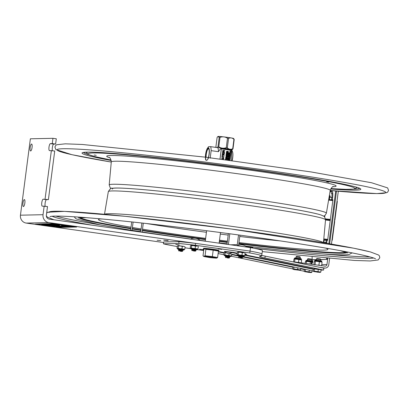 <?xml version="1.0" encoding="UTF-8"?>
<svg xmlns="http://www.w3.org/2000/svg" width="409" height="409" viewBox="0 0 409 409"><rect width="100%" height="100%" fill="white"/><g stroke="black" fill="none" stroke-linecap="round" stroke-linejoin="round"><path stroke-width="0.61" d="M328.708 182.189L326.694 181.862L328.708 182.189M94.208 155.001L96.227 155.323L94.208 155.001M373.591 257.997A163.324 6.841 7.4 0 1 264.511 249.516A163.324 6.841 7.4 0 1 254.204 248.309M91.238 225.062A163.324 6.841 7.4 0 1 52.101 216.243M112.465 189.096A106.008 4.438 7.4 0 1 196.959 195.364A106.008 4.438 7.4 0 1 317.016 213.892M355.068 258.023A164.157 6.876 7.4 0 1 264.781 249.51A164.157 6.876 7.4 0 1 253.708 248.212M91.815 225.144A164.157 6.876 7.4 0 1 70.011 221.003M30.174 147.526A3.502 0.93 98.1 0 1 31.611 144.04A3.502 0.93 98.1 0 1 32.04 147.639A3.502 0.93 98.1 0 1 30.624 150.977A3.502 0.93 98.1 0 1 30.174 147.526M22.96 203.084A3.502 0.93 98.1 0 1 24.392 199.597A3.502 0.93 98.1 0 1 24.821 203.196A3.502 0.93 98.1 0 1 23.41 206.535A3.502 0.93 98.1 0 1 22.96 203.084M52.275 143.585L52.96 138.308L30.373 138.799L20.45 215.19L43.037 214.699A7.009 6.754 -91.2 0 0 48.824 222.593L250.042 251.09A50.747 2.127 7.4 0 1 261.959 254.03L262.414 250.559A50.747 2.127 -172.6 0 0 250.492 247.614L49.279 219.122A3.502 3.374 -91.2 0 1 46.381 215.175L47.5 206.56L42.275 206.131A3.502 0.93 98.1 0 1 42.234 206.126A3.502 0.93 98.1 0 1 41.795 202.603A3.502 0.93 98.1 0 1 43.175 199.183L48.405 199.618L54.719 151.003L49.489 150.573A3.502 0.93 98.1 0 1 49.448 150.568A3.502 0.93 98.1 0 1 49.008 147.046A3.502 0.93 98.1 0 1 50.389 143.625L52.275 143.585L55.619 144.06L53.737 144.101A3.502 0.93 -81.9 0 0 52.475 146.79A3.502 0.93 -81.9 0 0 52.459 150.686M48.405 199.618L46.519 199.658A3.502 0.93 -81.9 0 0 45.256 202.348A3.502 0.93 -81.9 0 0 45.246 206.243M45.056 199.142L51.37 150.532M55.619 144.06L56.304 138.784L52.96 138.308M168.135 240.819L163.743 240.195L168.16 240.62M160.742 240.62L157.117 240.267L160.742 240.62M43.037 214.699L44.157 206.09M250.492 247.614L250.042 251.09M163.62 242.537L26.237 223.084A7.009 6.754 -91.2 0 1 20.45 215.19M141.887 223.017L140.88 230.763A0.844 0.808 -91.2 0 1 139.97 231.484L126.519 229.577L126.458 230.052M143.293 223.176L142.281 230.962A2.306 2.224 -91.2 0 1 141.718 232.21M229.792 233.769L228.401 244.485M238.8 245.134A0.844 0.808 88.8 0 1 238.708 244.618L239.935 235.144M236.458 245.63L237.455 245.61M252.777 248.038L252.849 247.471L246.361 246.55M238.534 234.955L237.307 244.418A2.306 2.224 88.8 0 0 237.46 245.625M227 244.291L228.391 233.585M130.635 230.16L131.703 221.923M133.109 222.077L132.035 230.359M221.734 249.378L218.217 248.836L221.734 249.378M245.022 254.02L246.745 254.342L244.996 254.209M203.789 249.848L199.582 249.239L203.805 249.725M179.295 244.889L175.778 244.347L179.295 244.889M203.8 248.473A7.853 0.327 7.4 0 1 203.477 248.335A7.853 0.327 7.4 0 1 207.45 248.56A7.853 0.327 7.4 0 1 219.045 250.354A7.853 0.327 7.4 0 1 218.697 250.405M224.556 251.433L224.832 251.745L231.934 252.578A1.754 1.524 101.6 0 1 232.91 252.312L224.316 251.392M299.26 270.226L304.117 271.218M261.653 255.891L261.898 254.02A50.818 2.127 -172.6 0 0 250.027 251.085L195.568 243.375L195.323 245.242L249.787 252.956A50.818 2.127 7.4 0 1 261.653 255.891A50.818 2.127 7.4 0 1 260.533 256.182A42.055 1.759 -172.6 0 0 259.608 256.423A42.055 1.759 -172.6 0 0 264.94 257.992L323.616 270.058L321.075 270.109M250.027 251.085L249.787 252.956M323.616 270.058L323.856 268.186L265.18 256.126A42.055 1.759 7.4 0 1 261.724 255.334M237.563 255.426L228.002 253.457A6.232 5.414 -78.4 0 0 231.934 252.578L237.174 253.657M195.568 243.375A50.818 2.127 -172.6 0 0 179.014 241.622L163.697 241.954L163.452 243.825L178.774 243.493A50.818 2.127 7.4 0 1 195.323 245.242M179.014 241.622L178.774 243.493M190.686 248.636A50.818 2.127 7.4 0 1 184.996 247.767M177.255 246.52A50.818 2.127 7.4 0 1 163.452 243.825M203.692 250.579A42.055 1.759 -172.6 0 0 197.296 249.602M214.285 257.869L210.262 257.041L206.156 256.816M204.704 248.795A6.57 0.276 7.4 0 1 204.725 248.779A6.57 0.276 7.4 0 1 204.95 248.754A6.57 0.276 7.4 0 1 211.898 249.454A6.57 0.276 7.4 0 1 217.726 250.466L218.442 251.09L217.603 257.522L212.348 256.612L213.186 250.18L218.442 251.09M212.348 256.612L205.057 255.748L203.963 256.351L203.017 255.789L203.851 249.357L204.945 248.754L205.891 249.316L213.186 250.18M216.75 258.089L217.603 257.522M206.259 256.944A6.57 0.276 7.4 0 1 203.733 256.417L203.017 255.789M205.057 255.748L205.891 249.316M203.733 256.417A6.57 0.276 7.4 0 1 203.963 256.351A6.57 0.276 7.4 0 1 211.376 257.113A6.57 0.276 7.4 0 1 216.734 258.105A6.57 0.276 7.4 0 1 216.509 258.13A6.57 0.276 7.4 0 1 214.158 257.972M321.203 265.625L321.648 265.538L322.093 262.149L319.741 261.734M319.71 261.729L316.034 261.269M318.013 265.17L318.933 265.063L319.378 261.673M318.933 265.063L319.92 265.533M321.648 265.538L321.177 265.83M313.913 264.592L314.352 261.218L314.976 260.553L321.648 261.423C322.231 261.09 321.423 260.804 319.219 260.564C315.891 260.017 314.475 260.017 314.976 260.553M314.495 261.218L315.344 261.208M314.593 264.894L315.063 264.603L315.365 261.208M315.978 261.264L315.508 261.208M315.063 264.603L315.682 264.843M301.3 262.808L301.668 259.981L299.265 259.567M299.235 259.562L295.569 259.107M298.509 262.44L298.892 259.5M293.601 261.883L293.969 259.066L294.572 258.396L301.244 259.265C301.852 258.938 301.024 258.646 298.754 258.396C295.467 257.859 294.071 257.859 294.572 258.396M294.097 259.066L294.889 259.045M294.659 261.995L294.909 259.045M295.513 259.101L295.042 259.045M310.073 264.045L310.354 261.852L307.031 261.458M306.98 261.453L305.431 261.423L305.18 263.355M306.234 263.503L306.505 261.397M305.564 261.417L305.998 261.029L312.67 261.893L312.885 262.307L310.293 261.857M312.057 262.358L311.581 262.302L312.057 262.358L311.806 264.291M312.997 262.338L312.185 262.353M316.203 260.206L316.418 259.158L320.682 259.735L320.549 260.773M316.341 259.173L316.924 258.442L320.365 258.907L320.682 259.735M314.097 268.969L314.245 268.672L320.385 269.505L320.349 269.782M318.299 269.424L314.414 268.964L314.132 271.126L320.82 272.072L321.101 269.909L318.299 269.424L318.018 271.586M314.414 268.964L313.325 268.984L313.043 271.147L313.545 271.448L314.132 271.126M317.128 271.98L317.747 272.164L317.123 272M316.203 271.827L313.795 271.484L316.244 271.827M317.333 272.123L313.545 271.448L320.237 272.394L320.82 272.072L320.237 272.394L317.747 272.174M313.043 271.147L313.545 271.448M295.845 258.053L296.06 257.005L300.324 257.583L300.186 258.621M295.978 257.016L296.561 256.29L300.001 256.755L300.318 257.583M292.68 268.994L293.187 269.296L292.68 268.994L293.043 266.832M297.864 267.823L297.655 269.434L300.462 269.92L299.669 270.237M300.656 268.396L300.462 269.92L300.068 270.201M294.02 267.031L293.769 268.974L297.655 269.434M295.804 269.562L296.341 269.787M294.173 269.557L295.983 269.715M296.08 269.73L294.235 269.638L296.024 269.792M297.22 269.863L299.628 270.211M297.19 269.93L299.598 270.272L297.179 269.863M294.173 269.572L293.064 269.326L293.769 268.974M299.066 270.196L295.017 269.705M293.187 269.296L299.996 270.226M307.261 260.4L307.481 259.352L311.745 259.93L311.607 260.968M307.399 259.367L307.982 258.636L311.423 259.101L311.74 259.93M305.441 269.378L305.191 271.32L311.883 272.266L312.077 270.743M309.286 270.17L309.076 271.781M304.465 269.178L304.102 271.341L304.608 271.642L305.191 271.32M308.718 272.42L308.192 272.174M307.261 272.021L304.802 271.673L307.302 272.021M308.391 272.317L304.608 271.642L311.295 272.588L311.883 272.266L311.295 272.588L308.805 272.368M304.102 271.341L304.608 271.642M195.517 249.674L192.409 249.27M190.686 248.56L191.504 249.158L196.801 249.812L197.363 249.429L190.701 248.478L197.373 249.347L197.976 248.958L190.359 248.028M191.586 245.707L191.085 245.41L193.564 245.63L191.586 245.707L191.289 248.007M195.476 246.172L193.58 245.63L196.913 246.1L195.476 246.172L195.175 248.473M190.2 248.033L190.502 245.732L191.08 245.41L190.502 245.732M197.777 246.356L198.094 246.474M197.976 248.958L198.278 246.658M242.353 256.31L239.25 255.906M237.527 255.196L238.345 255.794L243.641 256.448L244.204 256.06L237.542 255.114L244.214 255.978L244.817 255.589L237.368 254.725M238.427 252.343L237.926 252.041L240.405 252.261L238.427 252.343L238.13 254.643M242.317 252.803L240.42 252.266L243.754 252.736L242.317 252.803L242.016 255.104M237.041 254.664L237.343 252.363L237.926 252.041M244.618 252.992L244.935 253.105M244.817 255.589L245.119 253.289M182.337 249.96L179.234 249.556M182.404 250.011L183.794 250.088L184.183 249.715L177.521 248.764L184.193 249.633L184.802 249.245L177.353 248.375M178.411 245.993L177.91 245.697L180.384 245.916L178.411 245.993L178.109 248.294M182.296 246.458L180.405 245.916L183.733 246.387L182.296 246.458L182 248.759M177.025 248.319L177.322 246.019L177.905 245.697L177.322 246.019M184.597 246.642L183.748 246.392M184.802 249.245L185.103 246.944M229.178 256.596L226.075 256.192M224.352 255.482L225.17 256.08L230.083 256.719L231.024 256.346L224.362 255.4L231.034 256.264L231.642 255.876L224.025 254.95M225.814 252.547L224.751 252.327L224.163 252.65L223.866 254.95M224.95 254.93L225.252 252.629M228.841 255.39L229.06 253.677M225.175 252.542L225.569 252.578M231.642 255.876L231.852 254.25M329.572 258.59L328.764 264.792A3.773 3.63 -91.2 0 1 324.68 268.018L319.393 267.271M311.98 264.316L312.236 262.348M312.389 261.141L312.578 259.689M336.505 191.069L329.659 243.784L336.505 191.069M327.757 258.437L326.965 264.536A1.887 1.815 -91.2 0 1 324.925 266.152L302.425 262.967A10.511 0.44 -172.6 0 0 292.839 261.811M338.32 191.228L331.454 244.096M331.326 193.59L332.783 193.723M331.065 190.584L331.034 190.793A1.12 1.079 -91.2 0 1 330.375 191.678L330.978 191.668A5.936 1.575 98.1 0 1 331.806 197.511L331.52 199.735L332.906 199.791L327.64 240.349L324.153 240.134L323.867 242.353L325.963 242.511A5.936 1.575 98.1 0 1 325.871 243.14M335.702 190.998L328.862 243.652M326.694 258.34A3.502 0.93 98.1 0 1 325.876 259.429L320.61 259.546M316.28 259.638L312.701 259.715A3.502 0.93 98.1 0 1 312.66 259.715A3.502 0.93 98.1 0 1 312.139 256.985M325.876 259.429L320.661 259.674M316.259 259.771L312.701 259.715M326.673 259.541A3.502 0.93 -81.9 0 0 327.512 258.411M330.375 191.678A2.802 2.699 88.8 0 0 330.002 191.872M329.296 196.029A2.802 2.699 88.8 0 0 329.782 196.519L329.787 196.494M331.52 199.735L329.756 199.674M328.693 199.577L332.875 200.052M328.606 200.098L332.803 200.584M337.016 201.279L337.313 201.392L337.047 201.039M325.487 218.887L330.354 219.434M334.567 220.124L334.869 220.241L337.313 201.392M325.538 219.495L330.283 220.011L325.538 219.495M326.014 239.771L327.681 240.052M326.004 239.838L323.724 239.71M323.713 239.792L325.227 240.032L323.718 239.776M325.508 220.011L330.211 220.543M334.424 221.238L334.72 221.351L334.455 220.998M323.795 238.922L327.762 239.393M331.975 240.083L332.277 240.201L331.924 240.472M325.247 239.889L327.675 240.088M323.718 239.751L325.242 239.945M329.777 196.622A2.812 2.71 -91.2 0 1 329.383 196.294L329.23 196.417M329.582 198.329A4.417 4.254 -91.2 0 1 328.964 197.987M329.025 197.634L329.669 197.654M329.547 198.621A4.698 4.525 -91.2 0 1 328.913 198.283M330.017 191.785A2.812 2.71 -91.2 0 1 330.595 191.555M329.465 199.249A5.256 5.061 -91.2 0 1 328.8 198.953M330.61 190.543A4.417 4.254 -91.2 0 1 331.029 190.834M323.606 241.029A5.256 5.061 -91.2 0 1 324.046 240.983L323.606 240.988M323.55 241.637A4.698 4.525 -91.2 0 1 323.969 241.561M323.524 241.929A4.417 4.254 -91.2 0 1 323.933 241.852M323.499 242.179A4.417 4.254 -91.2 0 1 323.867 242.353L323.8 242.788M190.461 239.117L200.119 240.405A8.763 8.763 0 0 0 190.384 239.101M193.375 250.968L195.216 251.152L193.375 250.968M192.322 250.778L191.703 250.293L194.393 250.564L195.937 250.845L195.216 251.152M195.553 249.556L192.521 249.224L191.806 249.536L192.414 250.001L195.318 250.374L195.937 250.845M191.806 249.521L196.034 250.073L195.323 250.38M227.041 257.89L228.882 258.074L227.041 257.89M225.983 257.696L225.369 257.215L228.058 257.481L229.597 257.762L228.882 258.074M225.369 257.215L226.085 256.918L228.979 257.302M226.08 256.918L225.471 256.443L229.7 256.99L228.989 257.297L229.597 257.762M226.07 256.065L229.081 256.52L229.7 256.99M237.302 245.748L246.959 247.041A8.763 8.763 0 0 0 237.225 245.737M240.216 257.604L242.056 257.788L240.216 257.604M239.163 257.409L238.544 256.929L241.233 257.195L242.777 257.476L242.056 257.788M239.26 256.637L242.159 257.005L242.777 257.476M238.544 256.929L239.265 256.632L238.646 256.157L242.874 256.704L242.164 257.01M239.362 255.87L242.261 256.233L242.874 256.704M180.2 251.254L182.041 251.438L180.2 251.254M179.142 251.065L178.528 250.579L181.218 250.85L182.757 251.131L182.041 251.438M178.528 250.579L179.244 250.282L181.085 250.466L182.757 251.131M179.239 250.288L178.631 249.807L181.315 250.078L182.859 250.359L182.148 250.666M178.631 249.807L179.346 249.51L181.187 249.694L182.859 250.359M44.06 225.349L43.691 225.293M44.254 225.298L43.783 225.247M42.526 225.022L42.787 225.068L42.526 225.022M54.121 224.694L52.894 224.526L54.126 224.669M53.38 224.526L53.819 224.521M54.494 224.592L53.38 224.536L54.407 224.669M53.753 224.618L54.617 224.715L53.758 224.577M55.951 225.068L57.286 225.257L55.731 225.073L56.457 224.991M56.478 225.073L57.93 225.241L56.79 224.981M56.641 225.088L57.725 225.221L56.641 225.088M57.577 225.247L56.002 225.062L57.582 225.231M53.656 224.51L54.99 224.699L53.656 224.48M52.96 224.607L53.773 224.725L52.96 224.607M55.88 225.19L56.14 225.201L55.885 225.16M56.074 225.216L55.818 225.19M57.081 225.042L58.697 225.226L57.086 225.068M57.045 224.96L56.79 224.991M56.493 224.976L56.974 225.057L56.483 225.052M55.496 225.078L56.14 225.201M55.726 225.037L55.143 224.996M56.606 225.272L56.253 225.216L56.606 225.272M56.207 227.179L56.974 227.266L56.207 227.159M56.856 227.256L56.524 227.22L56.856 227.256M56.253 227.21L57.137 227.297L56.253 227.21M44.929 225.364L45.327 225.431L44.929 225.354M45.261 225.349L44.576 225.262L45.266 225.318M44.545 225.333L45.128 225.339M44.141 225.385L43.579 225.282M44.136 225.323L43.681 225.252M45.123 225.369L44.474 225.241M44.382 225.221L44.647 225.364M45.297 225.211L46.514 225.415L45.189 225.252M43.921 225.257L44.274 225.313M44.54 225.379L44.228 225.247L44.561 225.308M44.918 225.236L45.271 225.287M45.333 225.359L44.939 225.298M42.858 225.006L42.331 224.97M42.26 224.924L42.812 225.088M42.746 225.134L42.403 225.016M42.746 225.144L42.393 225.088M43.875 225.093L42.914 224.955L43.875 225.088M41.636 225.016L42.541 225.16L41.636 225.011M42.495 224.643L44.576 224.94L55.261 224.71M52.434 224.48L52.899 224.49M53.768 224.521L53.288 224.515M52.94 224.526L53.206 224.464M44.566 225.037L41.887 224.659L53.18 224.413L55.859 224.792L44.576 224.94M53.17 224.684L52.853 224.648L53.175 224.659M52.424 224.582L52.107 224.546L52.429 224.541M45.634 225.19L56.928 224.945L59.602 225.323L48.308 225.569L45.634 225.19M51.57 225.937L53.262 226.065M53.502 226.197L60.292 227.061L53.513 226.1M63.017 226.167L64.857 226.463M63.436 226.356L58.625 225.783L63.012 226.223L60.926 225.737L68.916 226.872L64.862 226.479L66.687 226.923L63.451 226.218M61.739 225.63L70.517 226.673M65.951 225.921L71.601 226.796L65.169 225.84M68.497 226.448L64.152 225.824M67.112 226.591L61.723 225.768L67.127 226.494M70.501 226.811L70.149 226.719M61.728 225.727L62.061 225.702M59.724 226.785L61.411 226.898M53.436 225.896L55.143 226.008M56.856 226.366L58.201 226.443M59.888 226.78L52.572 225.916L54.228 225.88L62.255 227.021L60.619 227.056L58.86 226.806L59.898 226.683M36.166 224.321L53.144 223.728L55.292 223.958L76.631 227.036L58.446 227.424M76.585 226.908L75.363 226.801M55.292 223.958L53.144 223.728M75.614 227.036L54.085 223.861L36.202 224.25L36.713 224.5L57.73 227.44L75.609 227.051L54.065 223.999L36.186 224.388M55.307 223.815L75.384 226.658M35.266 224.117L53.165 223.59M56.217 227.21L57.275 227.312L56.217 227.21M43.38 225.349L43.068 225.303L43.385 225.318M42.337 225.057L41.907 224.981M42.153 224.976L42.424 225.001M41.948 225.134L41.151 224.996L41.948 225.134M54.591 226.837L49.157 225.998L54.601 226.775M57.843 225.804L66.478 226.929L63.415 226.801L56.519 225.829L59.53 226.116L57.843 225.804M60.184 226.187L61.488 226.289M72.393 226.678L72.674 226.76M60.823 226.76L54.535 225.875L56.191 225.84L64.223 226.975L60.823 226.76M54.581 226.678L53.589 226.652M52.536 226.407L53.605 226.509M49.177 225.86L51.197 226.223M51.048 226.218L51.667 226.08M52.715 226.295L52.388 226.284M56.105 226.893L58.058 226.975M64.586 226.929L65.629 226.806M63.431 226.663L64.607 226.791M65.154 225.947L66.115 225.942M63.84 225.533L65.174 225.804M71.601 226.796L72.69 226.647M70.506 226.545L71.616 226.658M59.443 226.555L60.164 226.402M58.824 226.325L59.463 226.417M56.299 226.126L57.107 225.967M55.404 225.855L56.319 225.983M62.587 227.01L63.375 226.857M61.687 226.744L62.603 226.872M46.237 225.175L48.323 225.471L59.008 225.241M41.744 225.016L41.391 224.981M45.644 225.277L45.297 225.257M45.174 225.262L45.506 225.333M55.854 225.149L56.243 225.195L55.854 225.149M56.938 225.062L58.027 225.221L56.938 225.062M217.138 147.577L218.002 146.734L219.229 137.291L217.782 136.632L218.017 136.448A7.848 0.327 7.4 0 1 218.299 136.412A7.848 0.327 7.4 0 1 226.714 137.26A7.848 0.327 7.4 0 1 233.57 138.467L234.214 139.418L232.987 148.856A8.763 0.368 -172.6 0 0 232.716 148.774L233.943 139.336C232.302 137.813 230.507 137.501 228.554 138.4L227.332 147.843C228.968 149.367 230.763 149.679 232.716 148.774M217.782 136.632L217.133 137.337L215.906 146.775L216.387 147.47M233.943 139.336A8.763 0.368 7.4 0 1 234.214 139.418M219.229 137.291A8.763 0.368 7.4 0 1 220.016 137.363L218.789 146.8A8.763 0.368 -172.6 0 0 218.002 146.734M232.102 149.709L231.877 149.776A7.848 0.327 -172.6 0 0 232.102 149.745A7.848 0.327 -172.6 0 0 231.816 149.602M230.487 149.316A7.848 0.327 -172.6 0 0 221.555 148.053M232.987 148.856L232.102 149.745M227.332 147.843A8.763 0.368 -172.6 0 0 226.269 147.69L227.496 138.252A8.763 0.368 7.4 0 1 228.554 138.4M218.789 146.8C221.126 148.314 223.621 148.61 226.269 147.69M227.496 138.252C225.16 136.744 222.67 136.448 220.016 137.363M231.663 149.484A10.726 2.848 98.1 0 1 231.75 150.093L220.742 148.533A10.726 2.848 -81.9 0 0 220.656 147.925L231.663 149.484L232.593 151.979A6.656 1.769 98.1 0 1 232.143 160.604M231.658 160.543L231.75 150.093M208.043 158.958A6.656 1.769 -81.9 0 0 209.336 150.461A6.656 1.769 -81.9 0 0 207.373 148.406L208.524 146.703A8.763 2.326 98.1 0 1 208.534 146.693L210.584 146.652A8.763 2.326 98.1 0 1 211.151 150.655L210.17 158.222M220.742 148.533L218.426 151.683L211.151 150.655M218.426 151.683A8.763 2.326 -81.9 0 0 217.854 147.68L220.656 147.925M210.584 146.652L217.854 147.68M207.373 148.406A6.656 1.769 -81.9 0 0 206.724 149.684A6.656 1.769 -81.9 0 0 205.732 160.001M209.025 154.285A6.109 1.621 -81.9 0 0 208.667 148.59A6.109 1.621 -81.9 0 0 205.778 154.096A6.109 1.621 -81.9 0 0 207.026 160.185A6.109 1.621 -81.9 0 0 209.025 154.285M206.1 157.25A5.675 1.503 98.1 0 1 206.264 154.413A5.675 1.503 98.1 0 1 208.6 148.764A5.675 1.503 98.1 0 1 208.815 148.871M223.334 153.794L224.229 153.278L223.498 152.531L222.869 152.613L223.518 152.526L224.25 153.278L223.355 153.794L222.767 153.539L222.89 152.613M226.305 158.375L225.819 158.063L225.61 158.477L226.305 158.375M226.126 158.171L226.218 158.472L226.126 158.171M225.819 158.16L225.896 158.426L225.819 158.16M226.197 158.467L225.998 158.211M226.254 156.023L226.55 155.849L226.095 155.63M225.921 159.239L226.223 159.004L225.553 158.907L225.783 159.213L225.487 159.449L226.151 159.551L225.921 159.239M225.804 157.005L225.748 157.439L226.417 157.537L226.474 157.102L226.1 157.399L225.88 157.015L225.748 157.439M226.433 156.642L226.54 156.207L226.197 156.596L225.962 156.126L226.182 156.693L225.962 156.131M226.586 155.624L226.07 155.553L226.013 155.998L226.525 156.074L226.586 155.624M226.325 155.604L226.571 155.849L226.269 156.023L226.029 155.773L226.325 155.604M226.121 155.282L226.75 154.955L226.08 154.863L226.601 155.021L226.034 155.226L226.688 155.451L226.121 155.282M226.203 154.648L226.831 154.316L226.162 154.224L226.683 154.382L226.116 154.587L226.77 154.817L226.203 154.648M226.238 153.646L226.182 154.081L226.852 154.178L226.908 153.743L226.535 154.04L226.32 153.656L226.162 154.081L226.831 154.178M226.581 153.631L226.939 153.145L226.596 153.539L226.361 153.063L226.581 153.631M226.785 153.503L226.831 153.135M227.205 159.362L227.005 159.101M227.225 159.362L227.021 159.101L227.225 159.362M227.312 159.265L226.826 158.953L226.617 159.372L227.312 159.265M226.744 158.375L226.688 158.81L227.358 158.902L227.414 158.467L227.292 158.799L227.005 158.431L226.78 158.728L226.744 158.375L226.673 158.81L227.343 158.902M227.215 158.043L227.476 157.634L226.862 157.48L227.399 157.68L226.811 157.889L227.215 158.043M227.394 157.455L227.547 157.061L227.061 157.307L226.964 156.938L227.056 157.404L227.419 157.076L227.394 157.455M227.005 156.381L226.949 156.816L227.619 156.908L227.675 156.473L227.552 156.805L227.343 156.453L227.041 156.734L227.005 156.381L226.929 156.816L227.598 156.913M228.427 157.266L228.125 157.112L228.427 157.266M228.043 157.041L228.667 157.485L228.743 156.903L228.043 157.041M228.186 156.667L228.815 156.34L228.145 156.243L228.662 156.407L228.079 156.744L228.749 156.836L228.186 156.667M229.285 159.29L228.984 159.142L229.285 159.29M228.887 159.183L229.51 159.505L228.871 159.582L228.789 159.934L229.459 160.031L229.204 159.899L229.602 158.932L228.887 159.183M229.439 160.031L228.769 159.934L228.989 159.525M229.045 158.697L229.674 158.365L229.004 158.273L229.521 158.431L228.938 158.769L229.607 158.866L229.045 158.697M229.091 158.211L229.725 157.971L229.096 157.644L229.797 157.419L229.158 157.087L229.418 157.409L228.994 158.201L229.398 157.409L229.158 157.102M229.94 156.32L229.306 155.947L229.838 156.253L229.26 156.315L229.781 156.627L229.198 156.785L229.889 156.698L229.367 156.381L229.94 156.32M229.914 155.977L230.016 155.717L229.347 155.624L229.914 155.977M229.362 155.507L230.032 155.604L230.083 155.2L229.362 155.507M229.423 155.031L230.093 155.129L230.144 154.725L229.423 155.031M230.405 152.112L230.124 152.281L230.405 152.112L229.95 151.892L230.42 152.112L229.93 152.199L229.965 151.892M230.436 151.887L229.919 151.811L229.863 152.26L230.379 152.332L230.436 151.887M230.359 152.332L229.843 152.26L230.17 151.765M230.466 151.729L230.569 151.468L229.899 151.376L230.466 151.729M224.792 150.589L222.782 150.302L222.752 150.563L224.342 150.788L222.639 151.402L222.588 151.795L224.597 152.076L222.9 151.575L224.751 150.901L224.792 150.589M224.577 152.076L222.573 151.795L222.624 151.402L224.321 150.788L222.731 150.563L222.767 150.302M221.918 156.959L221.882 157.235L223.14 157.414L221.862 157.235L221.918 156.959L223.759 157.424L223.871 158.007L223.616 158.534L221.724 158.467L221.76 158.191L221.724 158.467M222.992 158.37L221.76 158.191M223.411 158.334L223.508 157.562L223.426 158.334L223.012 158.37M224.025 156.361L222.271 156.115L224.04 156.361L224.076 156.085L222.307 155.834L222.159 155.103L221.944 156.775L222.159 155.103M224.03 154.684L224.086 154.423L224.05 154.684L222.455 154.459L222.281 154.162L222.179 154.97L224.014 154.96L222.414 154.74M223.478 154.091L222.552 153.723L222.368 153.012L222.731 152.378L223.534 152.24L222.747 152.378L222.389 153.012L222.573 153.723L224.122 153.942L224.48 153.309L224.296 152.598L223.375 152.23M220.032 159.024L221.31 149.152A0.281 0.271 -91.2 0 1 221.617 148.912L231.116 150.256A0.281 0.271 -91.2 0 1 231.351 150.573L230.083 160.333M221.555 148.912A0.281 0.271 88.8 0 0 221.274 149.152L219.991 159.019M224.168 155.251L224.086 154.418M222.363 154.996L222.281 154.162M222.164 156.805L222.271 156.11M223.595 158.534L221.704 158.467M221.949 159.27L223.687 158.927L221.959 159.275M230.584 151.356L230.323 150.763L229.914 151.258L230.584 151.356L229.894 151.258L230.262 150.757M230.518 151.739L229.945 151.57M229.914 151.652L229.899 151.376M229.679 152.935L230.272 152.726L229.771 152.368M230.18 153.687L230.247 153.349L230.201 153.687L229.991 153.334L229.689 153.615L229.653 153.263L229.597 153.697L230.267 153.789L230.247 153.344M230.267 153.789L229.582 153.697L229.653 153.268M229.853 153.641L229.914 153.324M229.715 153.845L229.505 154.259L230.175 154.357L230.032 153.856M230.006 155.021L230.068 154.714M230.078 155.123L229.439 154.945M229.945 155.497L230.006 155.19M230.032 155.604L229.357 155.415M229.981 155.987L229.393 155.814M229.362 155.901L229.347 155.624M229.178 156.785L229.766 156.627L229.229 156.412L229.817 156.258L229.306 155.947M229.786 157.511L229.49 157.47M229.694 158.063L229.122 157.981M229.592 158.866L228.922 158.769L229.505 158.431L229.004 158.273M229.204 159.689L229.49 159.505L228.882 159.07L229.602 158.932M228.6 153.237L228.59 152.669L229.219 153.089L228.646 153.007M229.06 153.677L229.122 153.339L229.081 153.682L228.795 153.314L228.57 153.61L228.534 153.257L228.478 153.692L229.147 153.784L229.122 153.339M229.127 153.784L228.457 153.692L228.534 153.257M228.733 153.631L228.774 153.314M228.999 154.152L229.055 153.85M229.086 154.259L228.396 154.167L229.086 154.259L229.137 153.856L228.427 154.07M228.984 154.893L228.314 154.801L228.897 154.469L228.396 154.311M228.887 155.088L228.319 154.919L228.283 155.185L228.319 154.919M228.933 155.277L228.36 155.108M228.334 155.195L228.953 155.282L228.917 155.001M228.815 156.197L228.145 156.105L228.549 155.604M228.749 156.836L228.064 156.744L228.646 156.407L228.145 156.248M228.646 157.475L228.023 157.041L228.743 156.903M228.488 158.078L228.549 157.772L228.508 158.078L227.92 157.997L228.575 158.186L228.549 157.772M228.575 158.186L227.915 158.002M228.421 158.615L228.483 158.278L228.437 158.615L228.232 158.263L227.925 158.544L227.895 158.191L227.839 158.626L228.503 158.718L228.483 158.273M228.488 158.718L227.818 158.626L227.895 158.191M228.094 158.564L228.135 158.252M227.752 159.265L228.329 159.055L227.808 158.692L228.345 159.055L227.752 159.27L228.467 159.024L227.828 158.692M228.365 159.674L227.793 159.5L228.38 159.674L228.35 159.398M227.639 160.011L228.217 159.945L227.685 159.633L228.237 159.945L227.655 160.016M228.258 151.836L227.588 151.744L228.171 151.407L227.675 151.248L228.191 151.407L227.608 151.744L228.278 151.841L227.711 151.673L228.34 151.34L227.675 151.248M228.12 152.271L228.186 151.933M228.191 152.373L227.522 152.281L227.593 151.846L227.537 152.281L228.207 152.373L228.263 151.938L228.14 152.271L227.936 151.918L227.629 152.199L227.593 151.846M227.793 152.225L227.854 151.908M228.053 152.802L228.115 152.47M228.12 152.91L227.45 152.818L227.527 152.383L227.47 152.818L228.14 152.91L228.196 152.475L228.069 152.808L227.782 152.439M227.348 153.733L228.043 153.651L227.516 153.334L228.104 153.171L227.46 152.9L227.992 153.206L227.399 153.36L227.936 153.579L227.332 153.738L227.915 153.579L227.394 153.268L227.971 153.206L227.455 152.905M227.956 154.167L227.384 154.086L227.977 154.167L227.424 153.758L227.384 154.086M227.353 154.316L227.348 153.748M227.798 154.76L227.532 154.398M227.885 154.868L227.194 154.771L227.251 154.336L227.215 154.771L227.885 154.868L227.859 154.418M227.465 155.037L227.143 155.333L227.813 155.43L227.665 154.929M227.813 155.43L227.123 155.333L227.332 154.919M227.67 156.371L227 156.279L227.404 155.778M227.532 156.805L227.593 156.468M227.205 156.759L227.246 156.442M227.041 157.307L227.399 156.979M227.568 157.25L227.373 157.455L227.286 157.148M227.164 157.373L226.964 156.944M227.21 157.951L227.378 157.68L226.847 157.48M227.409 158.002L226.811 157.894M227.276 158.794L227.338 158.462M226.949 158.748L227.005 158.431M227.266 159.464L226.596 159.372L226.806 158.953M226.489 151.56L226.704 151.33L226.489 151.739L227.153 151.836L226.489 151.56M226.898 151.494L227.225 151.294L226.724 151.33M226.98 152.455L226.463 152.383L226.791 151.887L226.479 152.383L226.995 152.455L227.056 152.01L226.54 151.933L226.806 151.887M226.417 152.731L227 152.905L226.3 153.043L226.371 152.485L227.031 152.813M226.831 153.585L226.32 153.513L226.356 153.068M226.765 154.07L226.826 153.733M226.438 154.024L226.499 153.712M226.75 154.812L226.08 154.72L226.663 154.382L226.162 154.224M226.668 155.451L225.998 155.359L226.581 155.021L226.08 154.863M226.509 156.074L225.993 156.003L226.32 155.507M226.387 156.56L226.433 156.197M226.33 157.429L226.392 157.092M226.397 157.531L225.727 157.439M226.003 157.383L226.059 157.071M226.31 157.598L226.284 157.905L226.31 157.598M226.335 158.007L225.666 157.915L226.356 158.012L226.325 157.598M226.264 158.569L225.594 158.477L225.799 158.063M226.213 158.953L226.197 158.682M225.487 159.438L225.553 158.922M225.85 159.167L226.203 159.014M226.136 159.536L225.834 159.285M223.074 159.418L223.708 158.922M230.41 152.695L229.771 152.358L230.293 152.726L229.694 152.935L230.41 152.695M229.229 152.997L228.657 152.91M228.917 154.469L228.334 154.801L229.004 154.899L228.437 154.73L229.066 154.403L228.396 154.305L228.897 154.469M228.856 156.039L228.57 155.604L228.166 156.105L228.856 156.039M228.334 159.484L227.747 159.311M227.925 160.052L228.35 159.904L227.685 159.633M227.741 152.762L227.527 152.383M227.491 154.714L227.251 154.336M226.371 152.485L226.315 153.043M230.308 150.855L230.518 151.253L230.001 151.177L230.308 150.855M230.502 151.248L230.057 150.931M229.868 153.963L229.526 154.259L230.195 154.357M230.042 153.953L229.884 154.219L230.042 153.953M229.735 153.942L229.807 154.203L229.735 153.942M230.114 154.249L229.909 153.994M228.554 155.701L228.769 156.095L228.253 156.023L228.554 155.701M228.749 156.095L228.309 155.778M227.348 155.016L227.424 155.282L227.348 155.016M227.66 155.026L227.501 155.292L227.66 155.026M227.153 151.836L226.913 151.596L227.225 151.294M226.719 151.427L226.826 151.693L226.719 151.427M226.796 151.984L227.041 152.235L226.739 152.404L226.499 152.158L226.796 151.984M227.021 152.235L226.566 152.015M227.711 156.212L227.424 155.778L227.021 156.279L227.711 156.212M227.603 156.269L227.164 155.952M227.726 155.323L227.527 155.067M226.284 157.905L225.696 157.823M226.187 158.764L225.594 158.595M211.233 257.445L214.127 257.992L210.185 257.639L206.279 256.975L211.233 257.445M356.74 187.613L355.503 188.631L353.33 189.157L345.963 189.341L330.922 188.595A134.52 5.634 -172.6 0 0 240.287 167.971A134.52 5.634 -172.6 0 0 94.954 156.56A134.52 5.634 -172.6 0 0 111.084 160.037L95.425 156.693L89.259 154.858L87.265 153.753L86.376 152.496M332.987 186.744A115.66 4.842 -172.6 0 0 222.041 166.345A115.66 4.842 -172.6 0 0 109.566 157.726M356.377 187.93A136.039 5.695 -172.6 0 0 355.242 186.852M88.022 152.148A136.039 5.695 -172.6 0 0 86.647 152.9M333.468 186.576C332.732 186.172 331.658 187.44 330.252 190.379A110.41 4.622 -172.6 0 0 324.562 188.125A110.41 4.622 -172.6 0 0 203.314 169.29A110.41 4.622 -172.6 0 0 111.279 161.944C110.675 158.743 109.965 157.24 109.142 157.439M323.677 216.208L324.935 215.543L326.387 213.171A109.51 4.586 -172.6 0 0 320.743 210.937A109.51 4.586 -172.6 0 0 200.482 192.25A109.51 4.586 -172.6 0 0 109.193 184.965L111.279 161.944M353.826 189.091A139.07 5.823 -172.6 0 0 359.414 188.283M83.62 152.46A139.07 5.823 -172.6 0 0 88.814 154.674M330.697 189.004A140.589 5.89 -172.6 0 0 245.42 168.411A140.589 5.89 -172.6 0 0 89.249 155.901A140.589 5.89 -172.6 0 0 111.197 160.492M330.232 190.502A165.768 6.943 -172.6 0 0 357.993 184.96A165.768 6.943 -172.6 0 0 148.866 155.461A165.768 6.943 -172.6 0 0 65.578 153.171A165.768 6.943 -172.6 0 0 111.268 162.061L71.856 154.674L55.89 149.587L54.913 147.041L55.716 145.43L56.703 144.745L65.338 143.83L82.316 144.474L205.103 157.128L311.229 171.964L371.546 182.746L387.635 187.905L388.55 190.389L387.747 192L386.766 192.685L376.863 193.6L330.232 190.507M49.019 212.608A165.768 6.943 7.4 0 1 183.82 222.941A165.768 6.943 7.4 0 1 369.138 251.627M104.525 214.296A110.41 4.622 7.4 0 1 198.171 221.985A110.41 4.622 7.4 0 1 317.747 240.615A110.41 4.622 7.4 0 1 323.407 242.721M104.484 214.29L108.329 191.627A109.51 4.586 7.4 0 1 199.791 198.948A109.51 4.586 7.4 0 1 319.874 217.614A109.51 4.586 7.4 0 1 325.523 219.832L323.447 242.731M280.375 240.911A109.571 4.586 7.4 0 1 248.534 237.511A109.571 4.586 7.4 0 1 239.761 236.479M228.196 235.073A109.571 4.586 7.4 0 1 220.303 234.081M206.417 232.281A109.571 4.586 7.4 0 1 146.596 223.539M325.569 248.064A115.696 4.847 7.4 0 1 249.71 243.846A115.696 4.847 7.4 0 1 238.968 242.583M227.404 241.172A115.696 4.847 7.4 0 1 219.51 240.175M205.63 238.375A115.696 4.847 7.4 0 1 142.516 229.168M141.115 228.938A115.696 4.847 7.4 0 1 132.409 227.476M131.013 227.235A115.696 4.847 7.4 0 1 101.069 218.907M346.009 252.23A134.52 5.634 7.4 0 1 255.656 245.369A134.52 5.634 7.4 0 1 238.866 243.386M227.302 241.959A134.52 5.634 7.4 0 1 219.408 240.962M205.528 239.158A134.52 5.634 7.4 0 1 142.388 230.114M140.993 229.899A134.52 5.634 7.4 0 1 132.276 228.508M130.88 228.278A134.52 5.634 7.4 0 1 80.246 217.716M347.103 252.629A135.313 5.665 7.4 0 1 255.845 245.886A135.313 5.665 7.4 0 1 238.805 243.871M227.24 242.445A135.313 5.665 7.4 0 1 219.342 241.448M205.461 239.643A135.313 5.665 7.4 0 1 196.315 238.421M194.602 238.191A135.313 5.665 7.4 0 1 142.327 230.61M140.931 230.39A135.313 5.665 7.4 0 1 132.209 228.999M130.814 228.774A135.313 5.665 7.4 0 1 79.09 217.818M351.755 252.818A139.796 5.854 7.4 0 1 351.709 253.074L349.153 254.459C345.728 255.093 337.691 254.96 325.037 254.066C307.65 252.854 284.776 250.62 256.423 247.358L245.697 246.1M129.832 230.047L100.057 224.843L76.636 219.066L75.42 218.288L74.52 217.072A139.796 5.854 7.4 0 1 74.54 216.816M74.545 217.133A140.589 5.89 7.4 0 1 74.009 216.78M352.277 252.926A140.589 5.89 7.4 0 1 351.668 253.125M370.017 256.913A165.768 6.943 7.4 0 1 322.798 253.907M102.255 225.262A165.768 6.943 7.4 0 1 55.839 216.105M50.389 143.625L53.737 144.101M43.175 199.183L46.519 199.658M48.824 222.593L26.237 223.084M237.286 244.648L230.569 244.797M218.334 251.903L224.106 253.089M231.801 254.669L238.774 256.106M242.506 256.872L292.91 267.23M300.605 268.815L304.332 269.577M224.183 252.634L218.396 251.443M204.224 249.045L203.094 249.147M265.18 256.126L264.94 257.992M244.863 255.236L313.284 269.301M313.959 268.974L244.925 254.781M237.23 253.202L232.91 252.312M203.8 248.396L204.495 248.876A7.239 0.302 7.4 0 1 211.254 249.342A7.239 0.302 7.4 0 1 217.925 250.62L218.718 250.334A7.52 0.317 -172.6 0 0 211.3 249.05A7.52 0.317 -172.6 0 0 203.8 248.396L203.815 248.283M321.827 262.113L321.612 261.699L319.245 261.254L314.94 260.835M301.423 259.955L301.208 259.541L294.536 258.677M310.273 261.162L312.706 261.617C313.32 261.29 312.491 260.998 310.221 260.748C306.934 260.211 305.538 260.211 306.034 260.748L310.273 261.162M191.857 248.079L191.126 248.012M195.589 248.544L194.607 248.401M238.698 254.71L237.966 254.649M242.43 255.175L241.448 255.037M177.511 248.846L178.329 249.444L182.399 250.011M178.682 248.365L177.951 248.299M182.409 248.83L181.427 248.687M225.523 254.996L224.792 254.935M229.25 255.461L228.268 255.323M323.192 268.048L324.68 268.018M321.765 264.649L326.965 264.536M302.323 263.759L302.425 262.967M326.249 240.293L325.963 242.511L326.76 242.583L327.047 240.359M326.658 243.273A6.907 1.83 -81.9 0 0 326.76 242.583M330.406 196.499L329.746 195.579L329.71 197.353L332.604 197.583A6.907 1.83 -81.9 0 0 331.638 190.778L331.034 190.793M332.318 199.802L332.604 197.583M329.894 192.506A2.802 2.699 88.8 0 1 330.978 191.668A1.12 1.079 88.8 0 0 331.638 190.778M329.444 195.159A2.802 2.699 88.8 0 0 329.777 195.85M326.387 213.171L330.252 190.379M109.193 184.965L110.302 187.982L111.038 188.59M359.419 188.048L359.69 188.442L357.645 187.583C353.55 186.207 345.273 184.357 332.829 182.025C309.439 177.705 278.851 172.971 241.065 167.818C174.183 158.677 104.121 151.555 87.444 152.158L83.313 152.547M46.641 213.186L47.756 212.21L64.474 211.371L125.461 216.341L231.346 229.03L353.616 248.186L370.431 251.939L378.652 255.052L379.434 255.968L379.803 257.726L378.223 259.945L370.186 260.962L354.485 260.446L262.276 251.617M53.906 219.776L47.306 217.097L46.36 215.845M50.036 216.555L51.493 216.3C55.087 215.921 62.613 216.08 74.07 216.785C97.633 218.304 130.246 221.525 171.903 226.448C219.004 232.026 271.32 239.245 310.303 245.543C335.707 249.643 354.174 253.069 365.707 255.814C371.761 257.338 375.033 258.34 375.513 258.825M108.329 191.627C110.108 188.748 111.442 187.634 112.337 188.278C114.341 187.982 117.628 187.941 122.194 188.14C131.177 188.518 144.275 189.592 161.489 191.361C181.57 193.437 203.355 196.039 226.831 199.168C258.074 203.36 283.243 207.23 302.343 210.773C311.5 212.486 317.773 213.912 321.157 215.052L323.371 216.013C324.132 215.773 324.848 217.046 325.523 219.832M101.391 219.04L101.877 218.979M324.772 247.931L325.211 248.105M141.908 231.964L190.517 239.04M200.027 240.323L205.282 241.024M219.163 242.823L227.061 243.825M78.283 217.961L86.294 217.654M340.181 250.63L347.844 252.972M203.616 249.5L203.339 249.188M218.12 253.544L223.892 254.735M231.049 256.203L292.696 268.877M313.069 270.947L242.537 256.448M224.832 251.745A6.232 6.232 0 0 0 228.002 253.457M321.612 261.699L321.648 261.423M301.208 259.541L301.244 259.265M312.67 261.893L312.706 261.617M305.998 261.029L306.034 260.748M316.995 271.965L317.66 272.225M317.384 272.036L319.25 272.133M316.213 271.898L313.805 271.556M311.188 264.204L311.484 261.929M308.442 272.23L310.232 272.389M304.802 271.673L307.271 272.092M190.701 248.478L190.691 248.12M197.072 248.979L196.264 248.907M237.542 255.114L237.532 254.756M243.912 255.61L243.104 255.538M177.521 248.764L177.516 248.406M183.897 249.265L183.089 249.193M224.362 255.4L224.357 255.042M230.737 255.896L229.93 255.824M325.247 268.053L323.396 268.094M325.257 239.812L325.211 240.175M313.458 259.827L312.66 259.715M328.851 199.587L329.424 199.577L329.71 197.353M324.669 217.102L324.869 215.594M334.516 220.512L334.859 220.246M332.277 240.201L334.72 221.351M329.736 197.123L329.107 197.138M330.682 191.478L330.063 191.494M192.424 249.996L191.703 250.293M195.42 249.602L196.034 250.073M226.187 256.146L225.471 256.443M239.245 255.778L238.646 256.157M214.127 257.992L214.505 257.701M206.279 256.975L205.988 256.596M219.122 243.171L220.502 232.537M205.262 241.208L206.622 230.732"/></g></svg>
